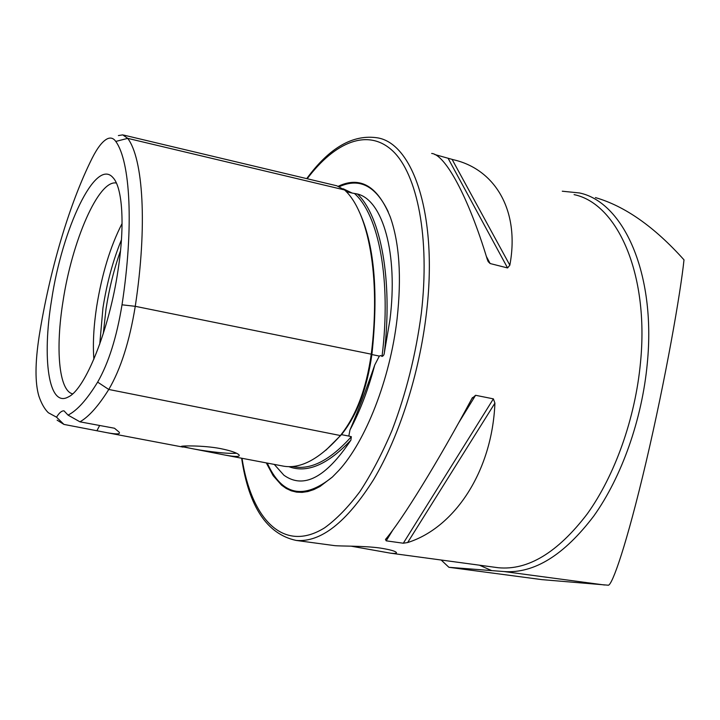 <?xml version="1.0" encoding="UTF-8"?>
<svg xmlns="http://www.w3.org/2000/svg" width="720" height="720" viewBox="0 0 720 720"><rect width="100%" height="100%" fill="white"/><g stroke="black" fill="none" stroke-linecap="round" stroke-linejoin="round"><path stroke-width="1.08" d="M343.206 188.784L352.179 193.068L357.507 194.013C382.68 200.196 398.367 253.089 389.925 319.986L384.381 352.575C392.895 278.676 380.601 216.234 357.507 194.013M281.808 465.84L283.788 466.209C300.906 469.008 319.779 458.784 340.389 435.537C356.013 416.124 366.309 389.007 371.259 354.177C380.997 276.912 368.46 211.446 344.52 189.927L336.807 185.787L123.579 135.063M288.792 466.632C307.044 473.517 327.744 464.688 350.892 440.136L351.342 436.698L348.822 436.068L349.965 429.993C357.534 412.452 365.796 390.78 374.751 364.977L379.35 356.076L380.718 355.563L382.032 356.418C383.436 355.959 384.219 354.681 384.381 352.575M351.072 546.165L390.582 553.185C394.65 553.617 396.612 553.446 396.468 552.69C395.775 551.214 390.285 549.657 379.989 548.019C363.627 545.733 340.38 546.309 334.368 545.598L332.946 545.4M220.329 448.56C203.238 445.284 180.405 445.644 181.233 446.508L224.793 455.031C235.62 456.984 240.372 456.93 239.022 454.851C236.772 452.736 230.544 450.639 220.329 448.56M182.88 446.112C185.04 447.228 190.737 448.542 199.98 450.063C217.62 452.736 229.797 453.798 236.502 453.24M350.892 440.136C325.908 477.648 303.579 489.339 283.896 475.209L274.266 464.409M266.292 462.897L273.168 475.695L281.538 485.136L286.236 488.475L291.249 490.815L296.559 492.129L302.112 492.381L307.899 491.535L313.866 489.582L319.977 486.504L332.46 476.964L338.742 470.538C365.58 441.414 390.132 379.188 397.08 318.915C401.706 277.038 399.438 243.072 390.276 217.008C377.73 186.165 360.441 175.896 338.418 186.192M120.51 250.812C114.039 269.073 109.215 288.459 106.029 308.943L103.293 333.63M121.446 239.787C113.031 260.289 106.875 282.996 102.96 307.908L99.765 344.079M122.076 223.524C110.403 246.249 101.934 273.951 96.66 306.621C93.654 326.439 92.727 343.962 93.879 359.208M116.388 183.051C98.568 179.325 72.036 241.182 63.018 301.284C55.359 348.579 58.815 390.699 72.612 393.858M51.597 299.979C41.904 358.389 48.564 408.141 68.31 396.954C85.158 389.484 109.323 329.877 118.071 269.973C125.073 224.739 122.463 187.254 112.914 177.543C95.499 157.374 62.145 228.969 51.597 299.979M431.676 153.45C445.041 154.494 468.135 196.038 487.296 259.452L488.214 261.657L490.131 263.538L507.573 267.948L509.841 265.185C520.146 210.015 494.613 169.083 453.465 159.75L434.745 154.521M441.162 560.016L448.902 567.297L504.117 571.563C534.213 573.651 564.102 555.129 593.802 516.006C621.621 477.036 642.114 419.427 647.307 363.249C656.19 272.988 623.196 201.969 579.492 192.96L562.275 191.214M448.902 567.297L541.881 579.627L608.427 585.216C612.468 584.388 626.49 545.355 646.065 462.132C665.721 378.36 680.598 292.707 684 259.848C654.417 226.836 624.879 206.082 595.404 197.586M471.888 398.556C437.994 461.943 401.679 520.578 385.479 539.451L386.199 540.837L403.308 543.222L407.646 542.547C454.266 527.895 492.12 471.888 494.919 403.137L493.38 398.862L475.578 395.289L471.888 398.556M115.776 141.444C130.284 161.28 134.055 226.26 122.013 304.812C116.694 337.32 108.567 363.096 97.641 382.122C86.913 399.636 77.049 410.634 68.04 415.107L64.017 410.85C61.713 410.67 59.22 412.785 56.538 417.186L48.33 412.731C44.55 409.041 41.4 403.497 38.88 396.108C34.974 382.896 35.064 362.934 39.15 336.231C49.509 271.287 69.075 204.264 92.133 158.247C97.461 147.681 102.528 141.201 107.343 138.798C110.673 137.277 113.481 138.159 115.776 141.444L127.701 138.357L344.52 189.927M68.04 415.107L79.956 421.83L114.489 428.238L119.052 432.063C120.816 434.232 116.901 434.466 107.316 432.756L63.945 424.413L56.538 417.186M57.114 420.156L63.945 424.413M79.956 421.83C88.839 416.772 98.442 405.99 108.774 389.466C120.726 369.09 129.555 341.379 135.261 306.315C147.546 225.378 143.136 158.571 127.701 138.357L122.733 134.865L118.386 135.585M99.657 425.484L96.966 430.65M341.181 434.592L348.822 436.068M371.232 354.375L371.889 354.564C378.702 291.078 374.247 242.955 358.533 210.195M349.965 429.993C360.027 411.147 368.289 389.475 374.751 364.977M267.255 463.077C281.916 495.54 303.615 500.202 332.37 477.054M241.632 458.226C248.787 506.682 266.958 534.087 296.154 540.432C320.823 542.583 346.635 522.306 373.599 479.619C398.97 437.094 419.247 374.22 426.357 313.695C438.129 217.197 413.748 144.243 377.973 137.916C353.268 133.929 329.517 147.501 306.72 178.632M242.01 458.289C251.334 518.787 283.221 553.68 324.648 527.805C336.447 519.264 348.21 507.186 359.937 491.553C371.43 474.012 382.104 453.681 391.95 430.569C406.071 393.606 415.863 354.546 421.317 313.398C430.191 237.555 417.276 174.087 392.715 150.93C368.001 127.764 334.926 141.939 307.188 178.74M574.083 194.625C617.031 203.418 649.332 273.474 640.503 362.475C635.292 418.365 614.799 475.659 587.097 514.116C557.514 552.699 527.895 570.573 498.24 567.729L390.582 553.185M491.517 570.528L479.439 565.191M97.641 382.122L108.774 389.466L340.389 435.537M382.032 356.418C391.527 280.053 378.774 215.235 354.699 193.707M346.257 191.664L352.179 193.068M325.935 450.153L341.496 434.61C356.895 415.503 367.02 388.818 371.889 354.564L379.35 356.076M292.311 466.497L294.48 466.911C311.724 469.737 330.678 459.666 351.342 436.698M122.013 304.812L135.261 306.315L371.259 354.177M388.215 211.752C375.804 185.904 359.568 177.516 339.516 186.597M452.106 159.408L509.841 265.185M448.146 158.391L507.573 267.948M486.342 256.383L490.131 263.538M475.578 395.289L458.352 423.342M393.066 529.659L386.199 540.837M493.38 398.862L403.308 543.222M494.919 403.137L407.646 542.547M504.117 571.563L604.521 585M296.154 540.432L334.368 545.598M107.316 432.756L182.997 447.102M224.793 455.031L283.788 466.209M472.482 397.539L472.068 398.214"/></g></svg>
